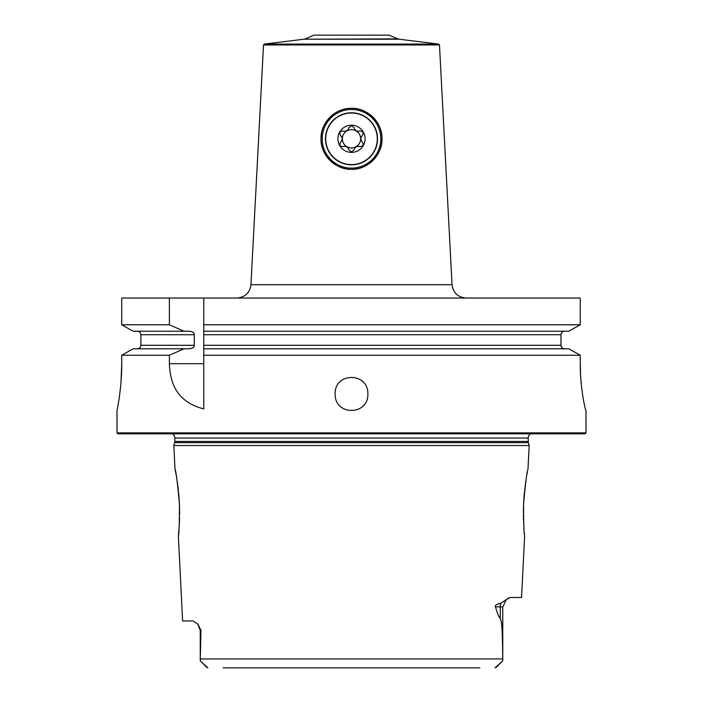 <?xml version="1.0" encoding="UTF-8"?>
<svg xmlns="http://www.w3.org/2000/svg" width="703" height="703" viewBox="0 0 703 703"><rect width="100%" height="100%" fill="white"/><g stroke="black" fill="none" stroke-linecap="round" stroke-linejoin="round"><path stroke-width="1.05" d="M121.021 381.799L121.733 363.697C121.883 388.504 116.812 411.431 116.997 410.596L116.997 432.872L117.928 433.813L585.072 433.813L586.003 432.872L585.959 410.596C585.643 411.448 580.08 388.399 580.265 363.697L580.634 376.131M580.634 376.184L581.363 385.103M581.609 387.362L582.286 392.608M118.271 403.707L118.658 401.395M118.956 399.506L119.466 396.061M119.721 394.181L119.791 393.61M120.116 390.965L120.608 386.395M120.775 384.708L120.854 383.803M121.733 363.697L121.733 355.243L133.122 348.802L189.485 348.802C192.754 348.301 194.353 347.133 194.274 345.287L140.916 345.287C140.723 347.396 139.519 348.565 137.313 348.802M133.122 331.218L183.984 331.218L169.379 324.777L121.733 324.777L133.122 331.218L121.733 324.777L121.733 298.028L580.265 298.028L580.265 324.777L568.815 331.218L203.765 331.218L203.765 348.802L568.815 348.802L580.265 355.243L568.815 348.802M351.5 108.315C367.722 107.708 382.669 123.069 381.984 138.711C382.801 154.713 367.168 170.126 351.5 169.291A30.484 30.484 0 0 0 381.984 138.799A30.484 30.484 0 0 0 351.5 108.315C335.278 107.708 320.331 123.069 321.016 138.711C320.199 154.713 335.832 170.126 351.5 169.291A30.484 30.484 0 0 1 321.016 138.799A30.484 30.484 0 0 1 351.5 108.315M305.207 38.876L313.977 35.15L389.023 35.15L397.793 38.876L303.942 39.21L399.058 39.21L438.663 44.078L264.337 44.078L263.52 44.957L439.48 44.957L452.047 284.697L250.953 284.697C249.793 292.852 245.11 297.299 236.902 298.028M351.5 168.114A29.315 29.315 0 0 1 322.185 138.799A29.315 29.315 0 0 1 351.5 109.492A29.315 29.315 0 0 1 380.815 138.799A29.315 29.315 0 0 1 351.5 168.114M351.5 164.827A26.029 26.029 0 0 1 325.471 138.799A26.029 26.029 0 0 1 351.5 112.779A26.029 26.029 0 0 1 377.529 138.799A26.029 26.029 0 0 1 351.5 164.827M351.5 113.007A25.8 25.8 0 0 0 325.7 138.799A25.8 25.8 0 0 0 351.5 164.599A25.8 25.8 0 0 0 377.3 138.799A25.8 25.8 0 0 0 351.5 113.007M351.5 125.204A13.603 13.603 0 0 0 337.897 138.799A13.603 13.603 0 0 0 351.5 152.402A13.603 13.603 0 0 0 365.103 138.799A13.603 13.603 0 0 0 351.5 125.204M351.975 125.714A2.627 2.627 0 0 0 351.5 125.67L348.943 127.691A4.596 4.596 0 0 1 348.837 128.087M343.556 131.136A4.596 4.596 0 0 1 343.152 131.039C346.157 131.619 348.082 130.503 348.943 127.691M343.064 131.013A2.627 2.627 0 0 1 343.152 131.039C339.901 131.233 339.057 132.709 340.604 135.468A4.57 4.57 0 0 1 340.885 135.758M340.885 141.839A4.57 4.57 0 0 1 340.604 142.138C342.607 139.835 342.607 137.612 340.604 135.468M340.533 142.199A2.627 2.627 0 0 1 340.604 142.138C339.136 145.038 339.988 146.514 343.152 146.567A4.596 4.596 0 0 1 343.547 146.47M348.829 149.519A4.596 4.596 0 0 1 348.943 149.915C347.95 147.024 346.017 145.908 343.152 146.567M348.943 149.915L351.5 151.936L354.057 149.915A4.596 4.596 0 0 1 354.163 149.519M354.171 128.087A4.596 4.596 0 0 1 354.057 127.691L351.5 125.67M354.057 127.691C355.05 130.582 356.983 131.698 359.848 131.039A4.596 4.596 0 0 1 359.453 131.136M359.444 146.47A4.596 4.596 0 0 1 359.848 146.567C363.099 146.373 363.943 144.897 362.397 142.138C360.393 139.994 360.393 137.77 362.397 135.468C363.864 132.559 363.012 131.083 359.848 131.039M354.057 149.915C354.918 147.103 356.843 145.987 359.848 146.567A2.627 2.627 0 0 0 359.936 146.593M351.5 129.66A9.148 9.148 0 0 1 360.648 138.799A9.148 9.148 0 0 1 351.5 147.946A9.148 9.148 0 0 1 342.352 138.799A9.148 9.148 0 0 1 351.5 129.66M169.379 324.777L169.379 298.028M568.815 331.218L580.265 324.777L203.765 324.777L203.765 298.028L203.765 334.733L560.985 334.733L560.985 345.287L203.765 345.287L203.765 355.243L580.265 355.243L580.265 363.697M586.003 432.872L116.997 432.872M203.765 363.697L169.379 363.697C170.091 381.94 175.996 401.923 203.765 408.891L203.765 348.802M169.379 363.697L169.379 355.243L121.733 355.243L133.122 348.802M335.138 393.944C334.523 371.984 368.477 371.984 367.862 393.944C368.477 415.912 334.523 415.904 335.138 393.944M203.765 324.777L203.765 331.218M564.606 348.802C562.382 348.565 561.17 347.396 560.985 345.287M560.985 334.733C561.17 332.624 562.382 331.456 564.606 331.218M183.984 331.218L189.485 331.218C192.754 331.711 194.353 332.888 194.274 334.733L194.274 345.287M137.313 331.218C139.519 331.447 140.723 332.624 140.916 334.733L140.916 345.287M183.984 348.802L169.379 355.243M530.879 433.813A4.693 4.693 0 0 0 528.234 438.031L528.234 441.422A4.693 4.693 0 0 0 528.392 442.635L529.174 445.535L173.826 445.535L175.012 469.252C175.961 470.65 177.437 482.293 179.441 504.165C179.414 524.078 179.045 534.605 178.342 535.748L182.613 620.951L193 620.951L197.903 624.132L200.953 630.327L200.241 660.811L207.824 667.841M172.121 433.813A4.693 4.693 0 0 1 174.766 438.031L174.766 441.422A4.693 4.693 0 0 1 174.608 442.635L173.826 445.535M523.559 504.095L523.559 504.165C523.586 524.078 523.955 534.605 524.658 535.748L521.556 597.497L510.615 597.497L506.45 599.413L502.759 606.882L500.264 606.882L500.264 618.324C501.195 621.61 502.32 619.071 502.742 658.939L200.258 658.939M523.507 505.299L523.559 504.165C525.563 482.293 527.039 470.659 527.988 469.252L529.174 445.535M495.483 606.882C494.587 605.564 496.406 604.334 500.94 603.183A9.376 8.357 -90 0 0 500.264 606.882L495.483 606.882C497.601 614.088 499.192 617.902 500.264 618.324M500.94 603.183L506.608 599.299M508.761 597.963L508.041 598.332M206.884 667.446L200.241 660.811L200.241 630.327L197.684 623.886M178.342 535.748L178.518 534.131M178.597 533.401L179.08 527.865M179.177 526.415L179.23 525.624M179.3 524.473L179.573 517.979M179.625 514.403L179.502 505.562M179.485 505.211L179.441 504.165M179.397 503.093L178.694 493.392M178.509 491.555L178.413 490.659M178.325 489.868L177.912 486.414M177.666 484.578L176.541 477.311M176.11 474.877L175.548 471.889M175.372 470.984L175.012 469.252M527.303 472.688L527.03 474.103M525.87 480.94L525.545 483.066M525.308 484.789L525.088 486.414M524.877 488.137L524.79 488.857M524.649 490.07L524.587 490.659M524.403 492.399L523.928 497.777M523.867 498.682L523.638 502.417M523.454 506.854L523.375 510.958M523.366 512.61L523.366 513.216M523.384 515.123L523.401 516.6M523.427 517.988L523.507 520.378M523.586 522.347L523.621 523.067M523.726 524.921L524.034 529.377M524.333 532.654L524.447 533.814M479.868 667.85L223.132 667.85M496.098 667.463L495.017 667.85L502.759 660.811L502.742 658.939M502.759 660.811L496.248 667.323L502.759 660.811L502.759 606.882M194.274 334.733L140.916 334.733M528.234 438.031L174.766 438.031M528.234 441.422L174.766 441.422M528.392 442.635L174.608 442.635M200.241 630.327L200.953 630.327M452.047 284.697C453.207 292.852 457.89 297.299 466.098 298.028M263.52 44.957L250.953 284.697M438.663 44.078L439.48 44.957M303.942 39.21L264.337 44.078M399.058 39.21L397.793 38.876"/></g></svg>
